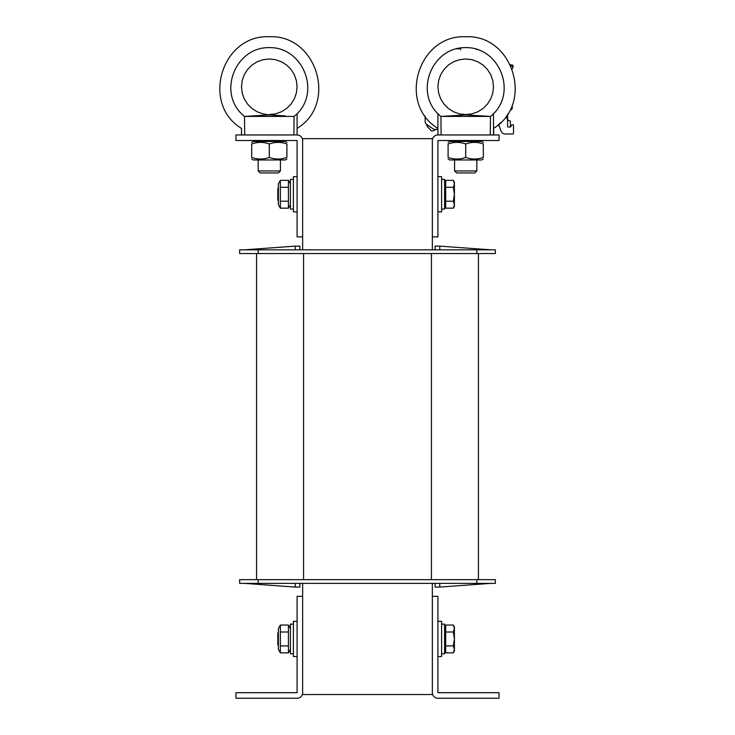 <?xml version="1.0" encoding="UTF-8"?>
<svg xmlns="http://www.w3.org/2000/svg" width="735" height="735" viewBox="0 0 735 735"><rect width="100%" height="100%" fill="white"/><g stroke="black" fill="none" stroke-linecap="round" stroke-linejoin="round"><path stroke-width="1.1" d="M302.645 583.37L302.645 596.342L297.087 596.342L297.087 692.692L235.944 692.692L235.944 698.25L297.087 698.25A5.558 5.558 0 0 0 302.645 692.692L302.645 694.547L432.355 694.547L432.355 692.692A5.558 5.558 0 0 0 437.913 698.25L499.056 698.25L499.056 692.692L437.913 692.692L437.913 596.342L432.355 596.342L432.355 692.692M432.355 140.514L432.355 236.872L437.913 236.872L437.913 140.514L499.056 140.514L499.056 134.955L437.913 134.955A5.558 5.558 0 0 0 432.355 140.514L432.355 138.658L302.645 138.658L302.645 140.514A5.558 5.558 0 0 0 297.087 134.955L235.944 134.955L235.944 140.514L297.087 140.514L297.087 236.872L302.645 236.872L302.645 249.836M432.355 236.872L432.355 249.836M432.355 583.37L432.355 596.342M256.57 579.658L256.57 253.547L256.57 579.658M478.43 579.658L478.43 253.547L478.43 579.658M476.822 253.547L495.353 253.547L495.353 249.836L476.822 249.836L476.822 253.547L258.178 253.547L258.178 249.836L476.822 249.836M258.178 249.836L239.647 249.836L239.647 253.547L258.178 253.547M258.178 583.37L258.178 579.658L239.647 579.658L239.647 583.37L495.353 583.37L495.353 579.658L476.822 579.658L476.822 583.37M258.178 579.658L476.822 579.658M439.769 249.836L439.769 246.133L490.723 249.836M439.769 246.133L435.129 246.133L435.129 249.836M244.277 249.836L295.231 246.133L299.871 246.133L299.871 249.836M295.231 249.836L295.231 246.133M495.353 249.836L495.353 253.547M439.769 583.37L439.769 587.072L490.723 583.37M439.769 587.072L435.129 587.072L439.769 587.072L435.129 587.072L435.129 583.37M295.231 583.37L295.231 587.072L299.871 587.072L299.871 583.37M295.231 587.072L244.277 583.37M302.645 692.692L302.645 596.342M302.645 236.872L302.645 140.514M441.616 211.855L437.913 211.855L441.616 211.855L441.616 176.648L437.913 176.648M441.616 656.557L437.913 656.557L441.616 656.557L441.616 621.351L437.913 621.351M297.087 621.351L293.384 621.351L293.384 656.557L297.087 656.557L293.384 656.557M297.087 176.648L293.384 176.648L293.384 211.855L297.087 211.855L293.384 211.855M293.384 179.423L290.417 179.423L290.417 209.071L293.384 209.071M293.384 624.134L290.417 624.134L290.417 653.783L293.384 653.783L290.417 653.783M441.616 209.071L444.583 209.071L444.583 179.423L441.616 179.423M444.583 653.783L441.616 653.783L444.583 653.783L444.583 624.134L441.616 624.134M278.372 187.701L277.821 188.261L277.821 200.242L278.372 200.793M453.33 180.341L454.405 182.206L454.405 183.823L453.33 180.341L445.695 180.341L445.695 187.296L453.33 187.296L454.405 183.823L454.405 194.251L453.33 187.296M454.405 206.296L453.33 208.161L454.405 204.679L454.405 206.296L453.33 208.161L445.695 208.161L445.695 187.296M453.33 201.206L454.405 194.251L454.405 204.679L453.33 201.206L445.695 201.206M444.583 204.808L445.695 204.808L444.583 204.808M278.372 632.412L277.821 632.964L277.821 644.944L278.372 645.505M453.33 625.044L454.405 626.909L454.405 628.526L453.33 625.044L445.695 625.044L445.695 631.999L453.33 631.999L454.405 628.526L454.405 638.954L453.33 631.999M454.405 650.999L453.33 652.864L454.405 649.391L454.405 650.999L453.33 652.864L445.695 652.864L445.695 631.999M453.33 645.909L454.405 638.954L454.405 649.391L453.33 645.909L445.695 645.909M444.583 649.519L445.695 649.519M278.372 204.716L278.372 183.778L280.357 180.341L280.357 208.161L278.372 204.716M290.417 204.716L288.432 208.161L288.432 180.341L280.357 180.341M280.357 187.296L288.432 187.296M280.357 201.206L288.432 201.206M280.357 208.161L288.432 208.161M278.372 649.428L278.372 628.489L280.357 625.044L280.357 652.864L278.372 649.428M290.417 649.428L288.432 652.864L288.432 625.044L280.357 625.044M280.357 631.999L288.432 631.999M280.357 645.909L288.432 645.909M280.357 652.864L288.432 652.864M456.582 172.946L474.838 172.946L476.822 170.952L454.588 170.952L456.582 172.946M476.822 170.952L476.822 159.973M481.673 115.891L490.493 116.424L440.917 116.424L465.696 114.917L490.493 116.424L490.291 134.955M441.119 134.955L440.917 116.424M451.226 115.79L449.737 115.891M493.497 134.955L493.497 113.778C517.137 90.717 498.716 46.893 465.705 47.628C432.694 46.893 414.283 90.717 437.913 113.778L437.913 128.377C397.102 103.883 418.169 34.444 465.705 36.75C418.169 34.444 397.102 103.883 437.913 128.377M437.913 134.955L437.913 113.778L440.917 116.543M465.705 58.984L459.522 59.682L453.651 61.74L448.378 65.047L443.977 69.448L440.669 74.722L438.611 80.593L437.913 86.776L438.611 92.959L440.66 98.839L443.977 104.104L448.378 108.504L453.642 111.821L459.513 113.879L465.696 114.577L459.513 113.879L453.642 111.821L448.378 108.504L443.977 104.104L440.66 98.839L438.611 92.959L437.913 86.776L438.611 80.593L440.669 74.722L443.977 69.448L448.378 65.047L453.651 61.74L459.522 59.682L465.705 58.984L471.888 59.682L477.768 61.74L483.033 65.047L487.434 69.448L490.75 74.722L492.799 80.593L493.497 86.776L492.808 92.959L490.75 98.839L487.443 104.104L483.042 108.504L477.768 111.821L471.898 113.879L465.714 114.577M493.497 128.377C534.308 103.883 513.25 34.444 465.705 36.75C513.25 34.444 534.308 103.883 493.497 128.377M260.162 172.946L278.418 172.946L280.412 170.952L258.178 170.952L260.162 172.946M280.412 170.952L280.412 159.973M297.087 134.955L297.087 113.778L294.083 116.424L293.881 134.955M294.083 116.424L244.507 116.424L269.286 114.917L285.263 115.891M244.709 134.955L244.507 116.424M269.286 114.917L263.102 113.879L257.232 111.821L251.958 108.504L247.557 104.104L244.25 98.839L242.192 92.959L241.503 86.776L242.201 80.593L244.25 74.722L247.566 69.448L251.967 65.047L257.232 61.74L263.112 59.682L269.295 58.984L263.112 59.682L257.232 61.74L251.967 65.047L247.566 69.448L244.25 74.722L242.201 80.593L241.503 86.776L242.192 92.959L244.25 98.839L247.557 104.104L251.958 108.504L257.232 111.821L263.102 113.879L269.286 114.917M254.815 115.79L253.327 115.891M241.503 134.955L241.503 128.377C200.692 103.883 221.75 34.444 269.295 36.75C221.75 34.444 200.692 103.883 241.503 128.377M269.295 58.984L275.478 59.682L281.349 61.74L286.622 65.047L291.023 69.448L294.331 74.722L296.389 80.593L297.087 86.776L296.389 92.959L294.34 98.839L291.023 104.104L286.622 108.504L281.358 111.821L275.487 113.879L269.304 114.577M297.087 128.377C337.898 103.883 316.831 34.444 269.295 36.75C316.831 34.444 337.898 103.883 297.087 128.377M251.692 142.406L253.354 141.442L285.226 141.442L286.898 142.406M286.898 159.008L285.226 159.973L253.354 159.973L251.692 159.008M286.898 143.977C286.898 141.855 286.898 141.855 286.898 143.977C286.898 141.855 286.898 141.855 286.898 143.977C281.027 141.855 275.166 141.855 269.295 143.977C263.424 141.855 257.562 141.855 251.692 143.977C251.692 141.855 251.692 141.855 251.692 143.977C251.692 141.855 251.692 141.855 251.692 143.977L251.692 157.437C257.562 159.55 263.424 159.55 269.295 157.437C275.166 159.55 281.027 159.55 286.898 157.437C286.898 159.55 286.898 159.55 286.898 157.437C286.898 159.55 286.898 159.55 286.898 157.437L286.898 143.977M251.692 157.437C251.692 159.55 251.692 159.55 251.692 157.437C251.692 159.55 251.692 159.55 251.692 157.437M269.295 143.977L269.295 157.437M448.102 142.406L449.774 141.442L481.645 141.442L483.308 142.406M483.308 159.008L481.645 159.973L449.774 159.973L448.102 159.008M483.308 143.977C483.308 141.855 483.308 141.855 483.308 143.977C483.308 141.855 483.308 141.855 483.308 143.977C477.438 141.855 471.576 141.855 465.705 143.977C459.834 141.855 453.973 141.855 448.102 143.977C448.102 141.855 448.102 141.855 448.102 143.977C448.102 141.855 448.102 141.855 448.102 143.977L448.102 157.437C453.973 159.55 459.834 159.55 465.705 157.437C471.576 159.55 477.438 159.55 483.308 157.437C483.308 159.55 483.308 159.55 483.308 157.437C483.308 159.55 483.308 159.55 483.308 157.437L483.308 143.977M448.102 157.437C448.102 159.55 448.102 159.55 448.102 157.437C448.102 159.55 448.102 159.55 448.102 157.437M465.705 143.977L465.705 157.437M500.305 122.91L501.095 122.91L501.095 122.139M493.497 133.908A1.856 1.856 0 0 0 493.681 133.099L493.681 128.257M425.124 116.038L425.124 121.413L425.124 116.038M425.124 121.413A3.703 3.703 0 0 0 426.704 124.445L432.823 128.726L426.704 124.445L432.823 128.726L426.704 124.445L427.035 126.245L430.958 130.453L427.035 126.245L427.035 124.674M430.958 130.453A1.856 1.856 0 0 0 433.181 130.821L435.873 129.397L437.913 129.397L434.945 129.397A3.703 3.703 0 0 1 432.823 128.726L426.704 124.445M500.728 122.91L500.728 123.085A0.459 0.459 0 0 1 500.223 123.544L499.69 123.498M498.495 124.573A18.531 18.531 0 0 0 499.405 126.558L499.286 126.218A3.703 3.703 0 0 1 499.056 124.95L499.056 124.068M505.368 134.027L512.589 134.027L505.368 134.027A4.63 4.63 0 0 1 501.013 130.977L499.405 126.558L501.013 130.977M512.957 124.766L512.212 124.766L512.957 124.766A0.56 0.56 0 0 1 513.508 125.317L513.508 133.099A0.928 0.928 0 0 1 512.589 134.027M512.212 124.766A0.56 0.56 0 0 0 511.735 125.042L510.77 126.714A0.56 0.56 0 0 1 510.292 126.99L508.142 126.99A0.56 0.56 0 0 1 507.582 126.429L507.582 121.054A3.703 3.703 0 0 0 507.49 120.228L506.461 115.79M512.212 108.091L512.212 105.215L512.212 108.091A1.856 1.856 0 0 1 510.366 109.938M512.929 67.694L512.35 68.695L512.929 67.694A0.56 0.56 0 0 0 512.837 67.023L511.073 65.259L512.837 67.023L511.073 65.259L512.837 67.023L513.195 65.93L512.12 64.855L511.468 65.516L510.549 64.597L511.468 65.516M510.421 125.566L510.421 121.615L510.421 125.566A3.703 3.703 0 0 1 510.136 126.99M509.493 120.779A1.856 1.856 0 0 1 507.637 118.932L507.637 114.072L507.637 118.932A1.856 1.856 0 0 0 509.493 120.779L509.585 120.779A0.836 0.836 0 0 1 510.421 121.615M460.68 47.959A0.928 0.928 0 0 1 460.762 48.335L460.762 48.703A0.56 0.56 0 0 1 460.753 48.786L456.297 48.786M508.142 126.99A0.56 0.56 0 0 1 507.582 126.429A0.56 0.56 0 0 0 508.142 126.99A0.56 0.56 0 0 1 507.582 126.429A0.56 0.56 0 0 0 508.142 126.99M510.77 126.714A0.56 0.56 0 0 1 510.292 126.99A0.56 0.56 0 0 0 510.77 126.714A0.56 0.56 0 0 1 510.292 126.99M435.873 129.397L437.913 129.397L435.873 129.397M476.638 49.723A0.928 0.928 0 0 1 476.776 49.236M456.27 48.795L459.779 48.795A0.928 0.928 0 0 1 460.707 49.723M500.728 123.085A0.459 0.459 0 0 1 500.223 123.544M513.508 125.317L513.508 133.099M510.899 65.323L512.837 67.023M431.427 579.658L431.427 253.547M303.573 579.658L303.573 253.547M490.493 116.543L493.497 113.778M297.087 113.778C320.717 90.717 302.305 46.893 269.295 47.628C236.284 46.893 217.863 90.717 241.503 113.778L244.507 116.543M445.695 183.686L444.583 183.686M445.695 628.397L444.583 628.397M290.417 183.778L288.432 180.341M290.417 628.489L288.432 625.044M454.588 159.973L454.588 170.952M476.822 141.442L475.949 140.514M454.588 141.442L455.461 140.514M258.178 159.973L258.178 170.952M280.412 141.442L279.539 140.514M258.178 141.442L259.051 140.514"/></g></svg>
